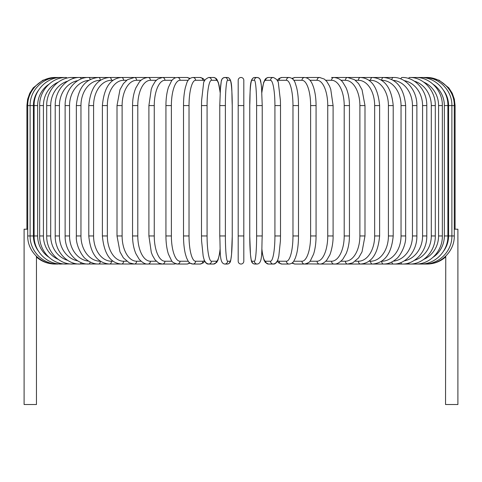 <?xml version="1.0" encoding="UTF-8"?>
<svg xmlns="http://www.w3.org/2000/svg" width="482" height="482" viewBox="0 0 482 482"><rect width="100%" height="100%" fill="white"/><g stroke="black" fill="none" stroke-linecap="round" stroke-linejoin="round"><path stroke-width="0.72" d="M243.808 80.289A2.808 2.808 0 0 0 241 77.481A2.808 2.808 0 0 0 238.192 80.289L238.192 105.576L238.192 80.289A2.808 2.808 0 0 1 241 77.481A2.808 2.808 0 0 1 243.808 80.289L243.808 261.232A2.808 2.808 0 0 1 241 264.04A2.808 2.808 0 0 1 238.192 261.232A2.808 2.808 0 0 0 241 264.04A2.808 2.808 0 0 0 243.808 261.232A2.808 2.808 0 0 1 241 264.04A2.808 2.808 0 0 1 238.192 261.232L238.192 80.289L238.192 105.576L243.808 105.576M55.008 264.028L55.008 264.04C47.977 263.955 41.795 261.63 36.463 257.051L36.463 404.519L24.1 404.519L24.1 229.197L27.715 229.197M36.463 257.051L36.343 256.575M238.192 235.945L243.808 235.945L243.808 261.232A2.808 2.808 0 0 1 241 264.04A2.808 2.808 0 0 1 238.192 261.232M445.76 256.129L445.537 404.519L457.9 404.519L457.9 229.197L454.285 229.197M55.008 77.494L42.94 80.205L33.216 87.838L29.776 93.219L27.637 99.232L26.908 105.576L33.415 105.576L33.415 235.945L27.715 235.945L27.715 105.576C27.414 90.146 41.169 77.012 55.713 77.481L55.773 77.56M55.773 263.961L162.048 264.04A2.808 2.434 90 0 0 162.169 264.034M38.542 90.212A25.287 24.901 90 0 0 33.415 105.576M58.015 77.692A2.808 0.488 -90 0 0 57.834 77.481C43.061 77.09 29.745 90.526 30.119 105.576L30.119 235.945C29.745 250.995 43.061 264.431 57.834 264.04A2.808 0.488 90 0 0 58.015 263.829M33.415 235.945A25.287 24.901 90 0 0 38.542 251.309M34.108 105.576L37.644 105.576L37.644 235.945L34.108 235.945L34.108 105.576C33.746 90.471 46.881 77.084 61.341 77.481A2.808 0.729 -90 0 1 61.72 77.891M48.857 84.314A25.287 24.425 90 0 0 37.644 105.576M37.644 235.945A25.287 24.425 90 0 0 48.857 257.207M61.72 263.63A2.808 0.729 90 0 1 61.341 264.04C46.881 264.437 33.746 251.05 34.108 235.945M39.651 105.576L43.422 105.576L43.422 235.945L39.651 235.945L39.651 105.576C39.301 90.393 52.189 77.066 66.221 77.481L55.713 77.481M58.202 82.169A25.287 23.763 90 0 0 43.422 105.576M66.847 78.15A2.808 0.958 -90 0 0 66.221 77.481L57.834 77.481M43.422 235.945A25.287 23.763 90 0 0 58.202 259.352M66.847 263.371A2.808 0.958 90 0 1 66.221 264.04C52.189 264.455 39.301 251.128 39.651 235.945M46.706 105.576L50.7 105.576L50.7 235.945L46.706 235.945L46.706 105.576C46.374 90.297 58.949 77.048 72.433 77.481A2.808 1.187 -90 0 1 73.342 78.494M67.715 81.145A25.287 22.919 90 0 0 50.7 105.576M50.7 235.945A25.287 22.919 90 0 0 67.715 260.376M73.342 263.027A2.808 1.187 90 0 1 72.433 264.04C58.949 264.473 46.374 251.224 46.706 235.945M55.213 105.576L59.431 105.576L59.431 235.945L55.213 235.945L55.213 105.576C54.906 90.17 67.106 77.012 79.922 77.481L72.433 77.481M77.825 80.615A25.287 21.901 90 0 0 59.431 105.576M81.157 78.94A2.808 1.404 -90 0 0 79.922 77.481L88.64 77.481A2.808 1.609 -90 0 1 90.194 79.524M59.431 235.945A25.287 21.901 90 0 0 77.825 260.907M81.157 262.582A2.808 1.404 90 0 1 79.922 264.04C67.106 264.51 54.906 251.351 55.213 235.945M65.118 105.576L69.541 105.576L69.541 235.945L65.118 235.945L65.118 105.576C64.823 90.014 76.59 76.969 88.64 77.481L98.521 77.481A2.808 1.808 -90 0 1 100.328 80.289A25.287 19.37 90 0 0 80.958 105.576L80.958 235.945L76.343 235.945L76.343 105.576L80.958 105.576M88.706 80.361A25.287 20.714 90 0 0 69.541 105.576M69.541 235.945A25.287 20.714 90 0 0 88.706 261.16M90.194 261.997A2.808 1.609 90 0 1 88.64 264.04C76.59 264.552 64.823 251.502 65.118 235.945M80.958 235.945A25.287 19.37 90 0 0 100.328 261.232L100.413 261.232M100.328 261.232A2.808 1.808 90 0 1 98.521 264.04C93.996 264.034 89.791 262.383 85.904 259.075C82.904 257.406 75.541 245.844 76.343 235.945M88.79 105.576L93.586 105.576L93.586 235.945L88.79 235.945L88.79 105.576C90.441 87.905 97.34 78.542 109.48 77.481L98.521 77.481C85.398 78.693 78 88.055 76.343 105.576M113.059 80.289L111.469 80.289A25.287 17.882 90 0 0 93.586 105.576M111.469 80.289A2.808 1.988 -90 0 0 109.48 77.481L121.446 77.481A2.808 2.151 -90 0 1 123.597 80.289A25.287 16.255 90 0 0 107.341 105.576L107.341 235.945L102.383 235.945L102.383 105.576L107.341 105.576M93.586 235.945A25.287 17.882 90 0 0 111.469 261.232L113.059 261.232M111.469 261.232A2.808 1.988 90 0 1 109.48 264.04C97.34 262.979 90.441 253.61 88.79 235.945M126.652 80.289L123.597 80.289M107.341 235.945A25.287 16.255 90 0 0 123.597 261.232L126.652 261.232M123.597 261.232A2.808 2.151 90 0 1 121.446 264.04C110.36 263.16 104.01 253.797 102.383 235.945M117.005 105.576L122.115 105.576L122.115 235.945L117.005 235.945L117.005 105.576L119.964 89.706L123.434 83.579L127.441 79.717L134.315 77.481L121.446 77.481C110.36 78.361 104.01 87.724 102.383 105.576M141.093 80.289L136.617 80.289A25.287 14.502 90 0 0 122.115 105.576M136.617 80.289A2.808 2.302 -90 0 0 134.315 77.481L148.004 77.481A2.808 2.434 -90 0 1 150.438 80.289A25.287 12.64 90 0 0 137.792 105.576L137.792 235.945L132.55 235.945L132.55 105.576L137.792 105.576M122.115 235.945A25.287 14.502 90 0 0 136.617 261.232L141.093 261.232M136.617 261.232A2.808 2.302 90 0 1 134.315 264.04L129.272 262.865L123.356 257.846L119.97 251.845L117.005 235.945M156.258 80.289L150.438 80.289M137.792 235.945A25.287 12.64 90 0 0 150.438 261.232L156.258 261.232M162.169 77.488A2.808 2.434 -90 0 0 162.048 77.481L162.392 77.481A2.808 2.549 -90 0 1 164.94 80.289A25.287 10.688 90 0 0 154.258 105.576L154.258 235.945L148.902 235.945L148.902 105.576L154.258 105.576M150.438 261.232A2.808 2.434 90 0 1 148.004 264.04C145.299 264.323 142.329 262.69 139.099 259.129L135.924 253.749C133.719 248.628 132.592 242.693 132.55 235.945M172.026 80.289L164.94 80.289M154.258 235.945A25.287 10.688 90 0 0 164.94 261.232L172.026 261.232M175.46 77.807A2.808 2.549 -90 0 0 174.267 77.481L162.398 77.481L157.638 79.108L155.15 81.536L152.42 86.206L151.258 89.272L148.902 105.576M175.46 263.714A2.808 2.549 90 0 1 174.267 264.04L162.229 264.04M164.94 261.232A2.808 2.549 90 0 1 162.398 264.04L158.831 263.148L155.15 259.985L152.475 255.436L151.3 252.375L148.902 235.945M165.928 105.576L171.375 105.576L171.375 235.945L165.928 235.945L165.928 105.576C165.959 98.581 166.796 92.496 168.435 87.314L171.544 80.892C173.213 78.656 175.159 77.524 177.388 77.481A2.808 2.639 -90 0 1 180.027 80.289A25.287 8.646 90 0 0 171.375 105.576M188.263 80.289L180.027 80.289M171.375 235.945A25.287 8.646 90 0 0 180.027 261.232L188.263 261.232M189.342 79.006A2.808 2.639 -90 0 0 186.998 77.481L177.388 77.481L186.998 77.481L190.125 78.367L186.998 77.481M189.342 262.515A2.808 2.639 90 0 1 186.998 264.04L190.125 263.154L192.86 264.04L200.132 264.04A2.808 2.711 90 0 0 202.844 261.232A25.287 6.543 90 0 0 204.458 260.455M180.027 261.232A2.808 2.639 90 0 1 177.388 264.04L175.924 263.853M183.509 105.576L189.028 105.576L189.028 235.945L183.509 235.945L183.509 105.576C183.528 98.665 184.154 92.646 185.383 87.513L186.582 83.591C187.667 79.97 189.757 77.933 192.86 77.481A2.808 2.711 -90 0 1 195.578 80.289A25.287 6.543 90 0 0 189.028 105.576M204.458 81.066A25.287 6.543 90 0 0 202.844 80.289L195.578 80.289M189.028 235.945A25.287 6.543 90 0 0 195.578 261.232L202.844 261.232M202.844 80.289A2.808 2.711 -90 0 0 200.132 77.481L192.86 77.481L200.132 77.481L202.958 78.427L204.784 80.367M195.578 261.232A2.808 2.711 90 0 1 192.86 264.04C190.8 263.865 189.221 262.865 188.131 261.039L186.576 257.9L185.371 253.966C184.148 248.833 183.528 242.832 183.509 235.945M201.542 105.576L207.079 105.576L207.079 235.945L201.5 235.945L201.5 105.576L201.584 100.624L203.5 84.019C203.494 81.181 205.23 79.006 208.7 77.481A2.808 2.765 -90 0 1 211.471 80.289A25.287 4.392 90 0 0 207.079 105.576M220.093 92.399A25.287 4.392 90 0 0 216.346 80.289L211.471 80.289M207.079 235.945A25.287 4.392 90 0 0 211.471 261.232L216.346 261.232A25.287 4.392 90 0 0 220.093 249.122M216.346 80.289A2.808 2.765 -90 0 0 213.58 77.481L208.7 77.481L213.58 77.481L215.713 78.168L216.834 79.271L218.358 82.512L219.117 85.453L220.117 92.032L221.262 81.331L221.967 79.277L222.955 78.102L224.787 77.481A2.808 2.802 -90 0 1 227.588 80.289A25.287 2.205 90 0 0 225.383 105.576L225.383 235.945L219.774 235.945L219.774 105.576L225.383 105.576M216.346 261.232A2.808 2.765 90 0 1 213.58 264.04L216.689 262.431L217.991 260.045L219.388 254.689L220.117 249.489M211.471 261.232A2.808 2.765 90 0 1 208.7 264.04L206.573 263.353L204.784 261.154L203.151 262.949L200.132 264.04M225.383 235.945A25.287 2.205 90 0 0 227.588 261.232L230.035 261.232A25.287 2.205 90 0 0 232.24 235.945L232.24 105.576A25.287 2.205 90 0 0 230.035 80.289L227.588 80.289M230.035 80.289A2.808 2.802 -90 0 0 227.239 77.481L224.787 77.481C222.811 77.65 221.636 78.934 221.262 81.331L220.479 86.935L219.774 105.576L219.774 235.945C220.527 251.068 219.093 263.515 224.787 264.04L227.239 264.04A2.808 2.802 90 0 0 230.035 261.232M227.588 261.232A2.808 2.802 90 0 1 224.787 264.04M256.617 105.576L262.226 105.576L262.226 235.945L256.617 235.945L256.617 105.576A25.287 2.205 -90 0 0 254.412 80.289L251.966 80.289A25.287 2.205 -90 0 0 249.76 105.576L249.76 235.945A25.287 2.205 -90 0 0 251.966 261.232L254.412 261.232A25.287 2.205 -90 0 0 256.617 235.945M254.412 261.232A2.808 2.802 -90 0 0 257.213 264.04C262.907 263.515 261.473 251.068 262.226 235.945L262.226 105.576L261.521 86.935L260.738 81.331C260.364 78.934 259.189 77.65 257.213 77.481A2.808 2.802 90 0 0 254.412 80.289M261.907 249.122A25.287 4.392 -90 0 0 265.654 261.232L270.529 261.232A25.287 4.392 -90 0 0 274.921 235.945L274.921 105.576L280.5 105.576L280.416 100.624L278.5 84.019C278.506 81.181 276.77 79.006 273.3 77.481A2.808 2.765 90 0 0 270.529 80.289L265.654 80.289A2.808 2.765 90 0 1 268.42 77.481L266.287 78.168L265.166 79.271L263.642 82.512L261.883 92.032L261.196 84.001L260.033 79.277L259.045 78.102L257.213 77.481L254.761 77.481A2.808 2.802 90 0 0 251.966 80.289M257.213 77.481L254.761 77.481C249.067 78.006 250.501 90.453 249.748 105.576L249.748 235.945L250.453 254.58L251.236 260.19C251.604 262.588 252.779 263.871 254.761 264.04A2.808 2.802 -90 0 1 251.966 261.232M274.921 105.576A25.287 4.392 -90 0 0 270.529 80.289M265.654 80.289A25.287 4.392 -90 0 0 261.907 92.399M280.458 235.945L274.921 235.945M261.883 249.489L262.612 254.689L264.009 260.045L265.311 262.431L268.42 264.04A2.808 2.765 -90 0 1 265.654 261.232M268.42 264.04L273.3 264.04A2.808 2.765 -90 0 1 270.529 261.232M277.542 260.455A25.287 6.543 -90 0 0 279.156 261.232L286.422 261.232A25.287 6.543 -90 0 0 292.972 235.945L292.972 105.576L298.491 105.576C298.472 98.665 297.846 92.646 296.617 87.513L295.418 83.591C294.333 79.97 292.243 77.933 289.14 77.481A2.808 2.711 90 0 0 286.422 80.289L279.156 80.289A25.287 6.543 -90 0 0 277.542 81.066M292.972 105.576A25.287 6.543 -90 0 0 286.422 80.289M298.491 105.576L298.491 235.945L292.972 235.945M277.216 80.367L279.042 78.427L281.868 77.481L289.14 77.481L281.868 77.481A2.808 2.711 90 0 0 279.156 80.289M280.5 105.576L280.5 235.945L280.416 240.867L278.831 256.069L278.072 259.009C276.909 262.6 275.318 264.281 273.3 264.04L275.427 263.353L277.216 261.154L278.849 262.949L281.868 264.04A2.808 2.711 -90 0 1 279.156 261.232M281.868 264.04L289.14 264.04A2.808 2.711 -90 0 1 286.422 261.232M293.737 261.232L301.973 261.232A25.287 8.646 -90 0 0 310.625 235.945L310.625 105.576L316.072 105.576C316.041 98.581 315.204 92.496 313.565 87.314L312.631 84.802C311.709 82.603 309.691 78.012 304.612 77.481A2.808 2.639 90 0 0 301.973 80.289L293.737 80.289M310.625 105.576A25.287 8.646 -90 0 0 301.973 80.289M316.072 105.576L316.072 235.945L310.625 235.945M295.002 77.481L291.875 78.367L295.002 77.481L304.612 77.481L295.002 77.481A2.808 2.639 90 0 0 292.658 79.006M291.875 263.154L295.002 264.04A2.808 2.639 -90 0 1 292.658 262.515M295.002 264.04L304.612 264.04A2.808 2.639 -90 0 1 301.973 261.232M309.974 261.232L317.06 261.232A25.287 10.688 -90 0 0 327.742 235.945L327.742 105.576L333.098 105.576L330.742 89.272L329.58 86.206L326.85 81.536L324.362 79.108L319.602 77.481A2.808 2.549 90 0 0 317.06 80.289L309.974 80.289M327.742 105.576A25.287 10.688 -90 0 0 317.06 80.289M333.098 105.576L333.098 235.945L327.742 235.945M319.831 77.488A2.808 2.434 90 0 1 319.952 77.481L307.733 77.481A2.808 2.549 90 0 0 306.54 77.807M316.072 235.945C316.041 242.892 315.216 248.953 313.589 254.116L310.474 260.599C310.04 261.985 308.088 263.13 304.612 264.04L307.733 264.04A2.808 2.549 -90 0 1 306.54 263.714M306.076 263.853L319.602 264.04A2.808 2.549 -90 0 1 317.06 261.232M325.742 261.232L331.562 261.232A25.287 12.64 -90 0 0 344.208 235.945L344.208 105.576L349.45 105.576C349.408 98.834 348.281 92.906 346.082 87.79L342.829 82.302C340.846 79.5 337.9 77.897 333.996 77.481A2.808 2.434 90 0 0 331.562 80.289L325.742 80.289M344.208 105.576A25.287 12.64 -90 0 0 331.562 80.289M349.45 105.576L349.45 235.945L344.208 235.945M333.098 235.945C333.333 245.001 330.206 254.689 329.525 255.436L326.85 259.985C324.38 262.841 321.964 264.19 319.602 264.04L319.952 264.04A2.808 2.434 -90 0 1 319.831 264.034M445.537 257.051C440.205 261.63 434.023 263.955 426.992 264.04L333.996 264.04A2.808 2.434 -90 0 1 331.562 261.232M340.907 261.232L345.383 261.232A25.287 14.502 -90 0 0 359.885 235.945L359.885 105.576L364.995 105.576L362.036 89.706L358.566 83.579L354.559 79.717L347.685 77.481A2.808 2.302 90 0 0 345.383 80.289L340.907 80.289M359.885 105.576A25.287 14.502 -90 0 0 345.383 80.289M364.995 105.576L364.995 235.945L359.885 235.945M364.995 235.945L362.03 251.845L358.644 257.846L352.728 262.865L347.685 264.04A2.808 2.302 -90 0 1 345.383 261.232M355.348 261.232L358.403 261.232A25.287 16.255 -90 0 0 374.659 235.945L374.659 105.576L379.617 105.576C377.99 87.724 371.64 78.361 360.554 77.481A2.808 2.151 90 0 0 358.403 80.289L355.348 80.289M374.659 105.576A25.287 16.255 -90 0 0 358.403 80.289M379.617 105.576L379.617 235.945L374.659 235.945M379.617 235.945C377.99 253.797 371.64 263.16 360.554 264.04A2.808 2.151 -90 0 1 358.403 261.232M368.941 261.232L370.531 261.232A25.287 17.882 -90 0 0 388.414 235.945L388.414 105.576L393.21 105.576C391.559 87.905 384.66 78.542 372.52 77.481A2.808 1.988 90 0 0 370.531 80.289L368.941 80.289M388.414 105.576A25.287 17.882 -90 0 0 370.531 80.289M393.21 105.576L393.21 235.945L388.414 235.945M393.21 235.945C391.559 253.61 384.66 262.979 372.52 264.04A2.808 1.988 -90 0 1 370.531 261.232M381.587 261.232L381.672 261.232A25.287 19.37 -90 0 0 401.042 235.945L401.042 105.576L405.657 105.576C404 88.055 396.602 78.693 383.479 77.481A2.808 1.808 90 0 0 381.672 80.289L381.587 80.289M401.042 105.576A25.287 19.37 -90 0 0 381.672 80.289M405.657 105.576L405.657 235.945L401.042 235.945M405.657 235.945C406.459 245.844 399.096 257.406 396.096 259.075C392.209 262.383 388.004 264.034 383.479 264.04A2.808 1.808 -90 0 1 381.672 261.232M393.294 261.16A25.287 20.714 -90 0 0 412.459 235.945L412.459 105.576L416.882 105.576C417.177 90.014 405.41 76.969 393.36 77.481A2.808 1.609 90 0 0 391.806 79.524M412.459 105.576A25.287 20.714 -90 0 0 393.294 80.361M416.882 105.576L416.882 235.945L412.459 235.945M416.882 235.945C417.177 251.502 405.41 264.552 393.36 264.04A2.808 1.609 -90 0 1 391.806 261.997M404.175 260.907A25.287 21.901 -90 0 0 422.569 235.945L422.569 105.576L426.787 105.576C427.094 90.17 414.894 77.012 402.078 77.481A2.808 1.404 90 0 0 400.843 78.94M422.569 105.576A25.287 21.901 -90 0 0 404.175 80.615M426.787 105.576L426.787 235.945L422.569 235.945M426.787 235.945C427.094 251.351 414.894 264.51 402.078 264.04A2.808 1.404 -90 0 1 400.843 262.582M414.285 260.376A25.287 22.919 -90 0 0 431.3 235.945L431.3 105.576L435.294 105.576C435.626 90.297 423.051 77.048 409.567 77.481A2.808 1.187 90 0 0 408.658 78.494M431.3 105.576A25.287 22.919 -90 0 0 414.285 81.145M435.294 105.576L435.294 235.945L431.3 235.945M435.294 235.945C435.626 251.224 423.051 264.473 409.567 264.04A2.808 1.187 -90 0 1 408.658 263.027M423.798 259.352A25.287 23.763 -90 0 0 438.578 235.945L438.578 105.576L442.349 105.576C442.699 90.393 429.811 77.066 415.779 77.481A2.808 0.958 90 0 0 415.153 78.15M438.578 105.576A25.287 23.763 -90 0 0 423.798 82.169M442.349 105.576L442.349 235.945L438.578 235.945M442.349 235.945C442.699 251.128 429.811 264.455 415.779 264.04A2.808 0.958 -90 0 1 415.153 263.371M433.143 257.207A25.287 24.425 -90 0 0 444.356 235.945L444.356 105.576L447.892 105.576C448.254 90.471 435.119 77.084 420.659 77.481A2.808 0.729 90 0 0 420.28 77.891M444.356 105.576A25.287 24.425 -90 0 0 433.143 84.314M447.892 105.576L447.892 235.945L444.356 235.945M447.892 235.945C448.254 251.05 435.119 264.437 420.659 264.04A2.808 0.729 -90 0 1 420.28 263.63M443.458 251.309A25.287 24.901 -90 0 0 448.585 235.945L448.585 105.576L455.092 105.576L455.092 229.197M426.227 77.56L426.287 77.481C440.831 77.012 454.586 90.146 454.285 105.576L454.285 235.945L451.881 235.945L451.881 105.576C452.255 90.526 438.939 77.09 424.166 77.481A2.808 0.488 90 0 0 423.985 77.692M448.585 105.576A25.287 24.901 -90 0 0 443.458 90.212M423.985 263.829A2.808 0.488 -90 0 0 424.166 264.04C438.939 264.431 452.255 250.995 451.881 235.945L448.585 235.945M454.285 235.945C454.568 251.471 440.735 264.528 426.287 264.04L426.227 263.961M426.992 77.481L439.06 80.205L448.784 87.838L452.224 93.219L454.363 99.232L455.092 105.576M227.239 77.481C232.933 78.006 231.499 90.453 232.252 105.576C231.499 90.453 232.933 78.006 227.239 77.481L224.787 77.481M232.252 235.945L231.547 254.58L230.764 260.19C230.396 262.588 229.221 263.871 227.239 264.04C229.221 263.871 230.396 262.588 230.764 260.19L231.547 254.58L232.252 235.945L232.252 105.576M55.008 264.04L55.713 264.04C41.265 264.528 27.432 251.471 27.715 235.945M26.908 105.576L26.908 229.197M132.55 105.576C132.592 98.834 133.719 92.906 135.918 87.79L139.171 82.302C141.154 79.5 144.1 77.897 148.004 77.481L162.235 77.481M165.928 235.945C165.959 242.892 166.784 248.953 168.411 254.116L171.526 260.599C171.96 261.985 173.912 263.13 177.388 264.04L186.998 264.04M213.58 77.481L215.713 78.168L216.834 79.271L218.358 82.512L220.117 92.032M201.5 235.945L201.584 240.867L203.169 256.069L203.928 259.009C205.091 262.6 206.682 264.281 208.7 264.04L213.58 264.04M257.213 264.04L254.761 264.04C252.779 263.871 251.604 262.588 251.236 260.19L250.453 254.58L249.748 235.945M268.42 77.481L273.3 77.481L268.42 77.481M289.14 264.04C291.2 263.865 292.779 262.865 293.869 261.039L295.424 257.9L296.629 253.966C297.852 248.833 298.472 242.832 298.491 235.945M307.733 77.481L306.076 77.668L307.733 77.481M331.568 77.481L393.36 77.481M349.45 235.945C349.408 242.693 348.281 248.628 346.076 253.749L342.901 259.129C339.671 262.69 336.701 264.323 333.996 264.04L319.771 264.04M420.659 77.481L415.779 77.481M409.567 77.481L424.166 77.481"/></g></svg>
